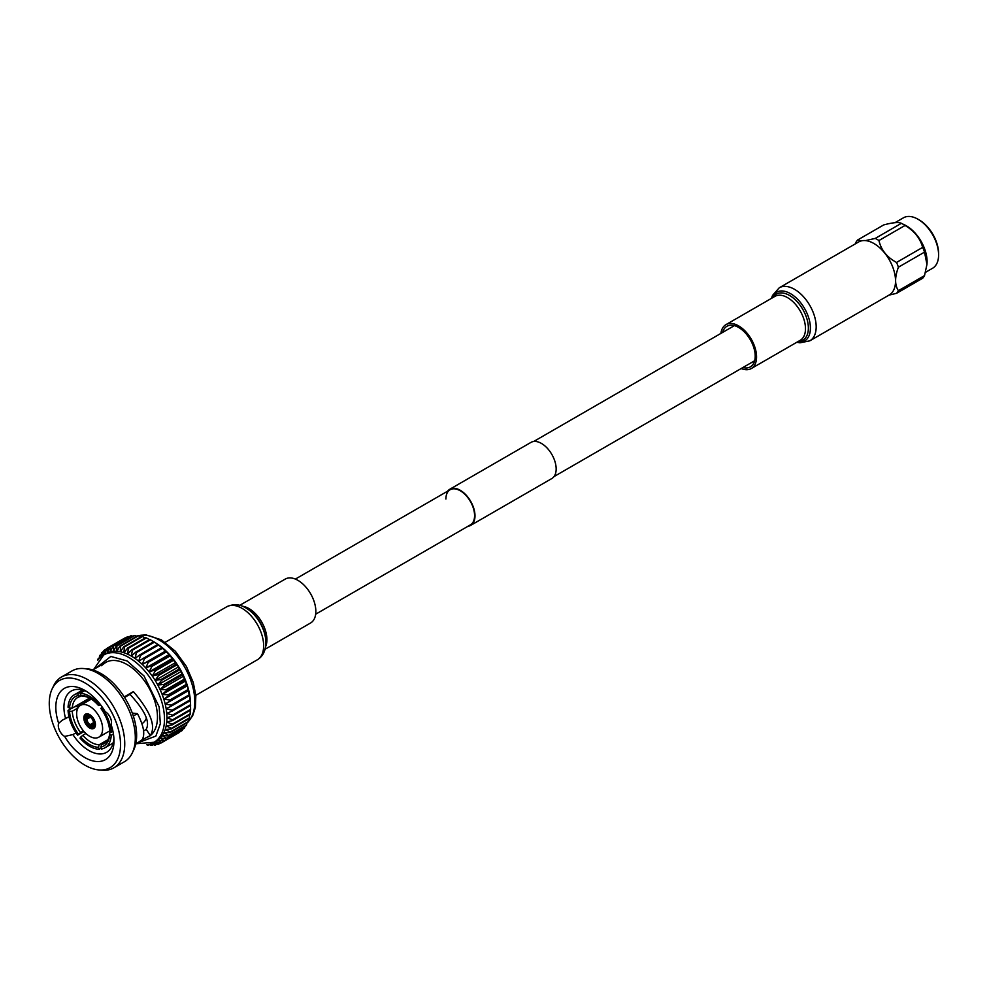 <?xml version="1.0" encoding="UTF-8"?>
<svg xmlns="http://www.w3.org/2000/svg" width="988" height="988" viewBox="0 0 988 988"><rect width="100%" height="100%" fill="white"/><g stroke="black" fill="none" stroke-linecap="round" stroke-linejoin="round"><path stroke-width="1.48" d="M445.909 499.039A20.279 11.708 60 0 1 450.108 489.752A20.279 11.708 60 0 1 465.731 495.186A20.279 11.708 60 0 1 474.586 515.588A20.279 11.708 60 0 1 470.387 524.875L315.666 614.203M447.65 491.16A20.859 12.041 60 0 1 449.812 489.245A20.859 12.041 60 0 1 465.891 494.84A20.859 12.041 60 0 1 474.993 515.822A20.859 12.041 60 0 1 470.671 525.381A20.859 12.041 60 0 1 467.929 526.283M449.812 489.245L530.976 442.389A20.859 12.041 60 0 1 547.056 447.972A20.859 12.041 60 0 1 556.158 468.967A20.859 12.041 60 0 1 551.835 478.525L470.671 525.381M95.391 723.648L94.366 724.241A6.694 3.866 -120 0 1 92.983 727.082A6.694 3.866 -120 0 1 89.834 726.859L90.513 724.908A4.779 2.766 -120 0 0 92.699 725.031A4.779 2.766 -120 0 0 93.675 723.204M90.513 724.908L93.662 723.08L94.366 724.241M89.834 726.39L89.426 726.625A6.694 3.866 -120 0 1 84.906 718.782L85.314 718.548M90.464 715.114L89.426 715.707A6.694 3.866 -120 0 0 86.289 715.485A6.694 3.866 -120 0 0 84.906 718.313L85.586 718.708A5.743 3.31 60 0 1 89.426 716.485L90.106 716.88M89.636 727.995A8.225 4.755 -120 0 0 93.749 728.403A8.225 4.755 -120 0 0 95.009 721.808A8.225 4.755 -120 0 0 89.636 714.571A8.225 4.755 -120 0 0 85.524 714.163A8.225 4.755 -120 0 0 84.264 720.746A8.225 4.755 -120 0 0 89.636 727.995M89.636 706.284A18.364 10.609 -120 0 0 80.448 705.383A18.364 10.609 -120 0 0 77.632 720.091A18.364 10.609 -120 0 0 89.636 736.282A18.364 10.609 -120 0 0 98.812 737.184A18.364 10.609 -120 0 0 101.628 722.475A18.364 10.609 -120 0 0 89.636 706.284M124.587 697.466L129.959 694.354C144.878 710.421 150.287 722.067 146.187 729.28L144.767 730.305M135.677 744.248L142.198 739.666C145.273 734.306 143.68 725.624 137.443 713.632L132.306 713.089M113.904 738.332A35.383 20.427 60 0 1 106.642 752.313A35.383 20.427 60 0 1 88.957 750.559A35.383 20.427 60 0 1 72.914 734.578L76.002 732.8M143.556 730.811A35.383 20.427 -120 0 0 145.063 730.132M68.975 716.757L62.454 720.104L58.65 723.302A41.113 23.737 60 0 1 84.894 690.439L84.894 690.439A41.113 23.737 60 0 1 105.136 711.595A8.892 5.125 60 0 1 111.15 724.723A41.113 23.737 60 0 1 113.978 740.802A41.113 23.737 60 0 1 96.231 761.476A41.113 23.737 60 0 1 64.665 736.443L72.914 734.578M65.64 718.684A35.383 20.427 60 0 1 71.272 691.032A35.383 20.427 60 0 1 87.006 691.748M74.458 706.679L77.805 706.655L91.143 698.961M64.665 736.443A8.892 5.125 60 0 1 64.578 736.393A8.892 5.125 60 0 1 58.65 723.302M148.571 736.801A42.916 24.774 -120 0 0 148.595 736.789A42.916 24.774 -120 0 0 155.165 702.406A42.916 24.774 -120 0 0 127.131 664.591A42.916 24.774 -120 0 0 105.679 662.466A42.916 24.774 -120 0 0 105.654 662.479M101.344 665.727L105.63 662.503L92.761 669.926M84.894 765.157A50.388 29.097 60 0 1 52.216 688.76A50.388 29.097 60 0 1 84.894 682.869A50.388 29.097 60 0 1 119.783 735.788A50.388 29.097 60 0 1 99.096 769.948A50.388 29.097 60 0 1 84.894 765.157M99.096 769.948L102.443 770.195A52.426 30.27 -120 0 0 113.892 767.812A52.426 30.27 -120 0 0 121.932 725.81A52.426 30.27 -120 0 0 87.673 679.608A52.426 30.27 -120 0 0 61.466 677.015A52.426 30.27 -120 0 0 53.673 685.721L52.216 688.76M132.244 753.004L133.689 749.966A50.388 29.097 -120 0 0 101.011 673.569A50.388 29.097 -120 0 0 86.821 668.777L83.474 668.53A52.426 30.27 60 0 1 98.232 673.507A52.426 30.27 60 0 1 132.244 753.004A52.426 30.27 60 0 1 124.451 761.711L113.892 767.812M61.466 677.015L72.025 670.914A52.426 30.27 60 0 1 83.474 668.53M100.64 704.876L98.516 705.531L99.257 704.469A30.591 17.661 -120 0 0 89.636 696.305A30.591 17.661 -120 0 0 80.016 693.354L80.757 695.28A28.491 16.45 60 0 1 89.636 698.022L89.636 698.022A28.491 16.45 60 0 1 98.516 705.531M106.543 741.655L101.529 744.544A26.577 15.339 60 0 0 104.271 743.519A26.577 15.339 60 0 0 109.73 732.886L111.076 732.108M99.183 744.754L98.516 747.286A28.491 16.45 60 0 1 80.757 737.036L82.782 735.294A26.577 15.339 60 0 0 90.982 742.198A26.577 15.339 60 0 0 99.183 744.754L107.89 739.728M90.328 698.43A26.577 15.339 60 0 0 82.782 696.244L80.757 695.28M154.066 742.26L156.499 740.864A50.388 29.097 -120 0 0 157.784 740.037A50.388 29.097 -120 0 0 160.13 738.048A50.388 29.097 -120 0 0 162.156 735.603A50.388 29.097 -120 0 0 163.847 732.75A50.388 29.097 -120 0 0 165.194 729.502A50.388 29.097 -120 0 0 166.157 725.896A50.388 29.097 -120 0 0 166.737 721.981A50.388 29.097 -120 0 0 166.935 717.794A50.388 29.097 -120 0 0 166.737 713.385A50.388 29.097 -120 0 0 166.157 708.791A50.388 29.097 -120 0 0 165.194 704.074A50.388 29.097 -120 0 0 163.847 699.282A50.388 29.097 -120 0 0 162.156 694.465A50.388 29.097 -120 0 0 160.13 689.686A50.388 29.097 -120 0 0 157.784 684.98A50.388 29.097 -120 0 0 155.141 680.411A50.388 29.097 -120 0 0 152.251 676.027A50.388 29.097 -120 0 0 149.114 671.877A50.388 29.097 -120 0 0 145.792 668.012A50.388 29.097 -120 0 0 142.309 664.455A50.388 29.097 -120 0 0 138.715 661.256A50.388 29.097 -120 0 0 135.023 658.453A50.388 29.097 -120 0 0 131.305 656.081A50.388 29.097 -120 0 0 127.576 654.155A50.388 29.097 -120 0 0 123.895 652.71A50.388 29.097 -120 0 0 120.289 651.734A50.388 29.097 -120 0 0 116.806 651.277A50.388 29.097 -120 0 0 113.484 651.314A50.388 29.097 -120 0 0 110.36 651.845A50.388 29.097 -120 0 0 107.457 652.883A50.388 29.097 -120 0 0 106.111 653.587L103.678 654.995A50.388 29.097 60 0 1 128.872 657.489A50.388 29.097 60 0 1 161.785 701.888A50.388 29.097 60 0 1 154.066 742.26L136.64 743.692M99.257 704.469L99.998 704.036M89.426 715.707L89.426 716.485M89.982 716.819A4.779 2.766 -120 0 0 87.92 716.745A4.779 2.766 -120 0 0 86.932 718.708L85.586 718.708M89.426 725.847A5.743 3.31 60 0 1 85.586 719.178L86.932 719.178A4.779 2.766 -120 0 0 90.106 724.673L89.426 726.625M84.906 718.782L85.586 719.178M89.834 716.72L89.834 715.942A6.694 3.866 -120 0 1 94.366 723.784L93.687 723.389A5.743 3.31 60 0 0 89.834 716.72M86.129 700.109L85.968 701.949M141.951 723.698A28.244 16.314 -120 0 0 146.372 718.165M137.443 713.632L133.318 716.004M146.187 729.28L150.312 735.554L141.84 739.975M129.959 694.354L133.38 691.612C150.559 711.619 156.203 726.266 150.312 735.554M124.229 696.898L133.38 691.612M101.233 748.064L99.257 749.213L98.516 747.286M100.85 747.076L101.603 749.003A30.591 17.661 60 0 0 104.926 747.78A30.591 17.661 60 0 0 111.224 735.307L109.73 734.442A28.491 16.45 60 0 1 100.85 747.076L101.529 744.544M113.237 742.667A30.591 17.661 60 0 1 111.335 744.075L104.926 747.78M109.73 732.886L109.73 734.442M113.435 734.035L111.224 735.307M102.209 707.025L100.85 708.445A28.491 16.45 60 0 1 109.73 731.318L111.224 732.182L112.916 731.206M84.598 690.711L80.016 693.354M89.636 698.084L72.248 708.124L69.531 708.112A28.491 16.45 60 0 1 78.41 695.49L77.669 693.564L83.35 690.279M78.41 695.49L80.448 696.454L81.695 695.725M69.531 708.112L68.049 707.26A30.591 17.661 60 0 1 74.335 694.786L80.744 691.081A30.591 17.661 60 0 1 82.918 690.155M83.301 730.725L78.41 734.121A28.491 16.45 60 0 1 69.531 711.236L68.049 710.384L71.963 708.112M69.531 711.236L72.248 711.236L77.99 707.927M83.992 731.528L77.669 735.183L78.41 734.121M80.757 737.036L80.016 738.098A30.591 17.661 -120 0 0 99.257 749.213M85.907 733.491L82.782 735.294M80.448 732.38A26.577 15.339 60 0 1 72.248 711.236M72.248 708.124A26.577 15.339 60 0 1 77.694 697.491A26.577 15.339 60 0 1 80.448 696.454M101.603 707.383A30.591 17.661 60 0 1 111.224 732.182M74.335 694.786A30.591 17.661 60 0 1 77.669 693.564M77.669 735.183A30.591 17.661 60 0 1 68.049 710.384M179.1 732.577A54.525 31.48 -120 0 0 179.347 732.441L161.34 742.84A54.525 31.48 60 0 0 161.587 742.692L157.784 740.037L163.823 741.124A54.525 31.48 60 0 0 164.267 740.741L160.13 738.048L166.219 738.765A54.525 31.48 60 0 0 166.602 738.295L162.156 735.603L168.269 735.924A54.525 31.48 60 0 0 168.59 735.393L163.847 732.75L169.948 732.651A54.525 31.48 60 0 0 170.195 732.046L165.194 729.502L171.233 728.983A54.525 31.48 60 0 0 171.406 728.304L166.157 725.896L172.097 724.933A54.525 31.48 60 0 0 172.208 724.192L166.737 721.981L172.567 720.573A54.525 31.48 60 0 0 172.604 719.783L166.935 717.794L172.604 715.93A54.525 31.48 60 0 0 172.567 715.102L166.737 713.385L172.208 711.076A54.525 31.48 60 0 0 172.097 710.211L166.157 708.791L171.406 706.037A54.525 31.48 60 0 0 171.233 705.148L165.194 704.074L170.195 700.9A54.525 31.48 60 0 0 169.948 699.998L163.847 699.282L168.59 695.7A54.525 31.48 60 0 0 168.269 694.786L162.156 694.465L166.602 690.489A54.525 31.48 60 0 0 166.219 689.587L160.13 689.686L164.267 685.351A54.525 31.48 60 0 0 163.823 684.462L157.784 684.98L161.587 680.312A54.525 31.48 60 0 0 161.093 679.448L155.141 680.411L158.611 675.446A54.525 31.48 60 0 0 158.068 674.619L152.251 676.027L155.375 670.803A54.525 31.48 60 0 0 154.783 670.012L149.114 671.877L151.893 666.431A54.525 31.48 60 0 0 151.275 665.702L145.792 668.012L148.225 662.368A54.525 31.48 60 0 0 147.57 661.701L142.309 664.455L144.396 658.687A54.525 31.48 60 0 0 143.717 658.082L138.715 661.256L140.457 655.402A54.525 31.48 60 0 0 139.765 654.871L135.023 658.453L136.455 652.549A54.525 31.48 60 0 0 135.751 652.105L131.305 656.081L132.417 650.178A54.525 31.48 60 0 0 131.713 649.82L127.576 654.155L128.403 648.313A54.525 31.48 60 0 0 127.699 648.029L123.895 652.71L124.439 646.955A54.525 31.48 60 0 0 123.759 646.77L120.289 651.734L120.598 646.127A54.525 31.48 60 0 0 119.943 646.041L116.806 651.277L116.893 645.843A54.525 31.48 60 0 0 116.263 645.856L113.484 651.314L113.385 646.115A54.525 31.48 60 0 0 112.793 646.214L110.36 651.845L110.088 646.918A54.525 31.48 60 0 0 109.545 647.115L107.457 652.883L107.075 648.264A54.525 31.48 60 0 0 106.828 648.4A54.525 31.48 60 0 0 106.568 648.548L104.827 654.414L104.345 650.116A54.525 31.48 60 0 0 103.901 650.499L102.48 656.403L101.937 652.475A54.525 31.48 60 0 0 101.554 652.945L100.776 657.069M161.34 742.84A54.525 31.48 60 0 1 161.093 742.976L155.141 741.556L158.611 744.125A54.525 31.48 60 0 1 158.068 744.322L152.251 742.593L155.375 745.026A54.525 31.48 60 0 1 154.783 745.125L150.806 743.742M150.127 743.964L151.893 745.384A54.525 31.48 60 0 1 151.275 745.397L148.645 744.335M147.447 744.557L148.225 745.199A54.525 31.48 60 0 1 147.57 745.113L146.595 744.668M97.861 660.256L97.96 659.194A54.525 31.48 60 0 1 98.22 658.588L98.38 659.576M99.171 658.65L99.578 655.847A54.525 31.48 60 0 1 99.887 655.316L100.233 657.563M135.751 652.105L153.758 641.706A54.525 31.48 -120 0 1 154.153 641.965A54.525 31.48 -120 0 1 154.461 642.163L158.586 644.855A50.388 29.097 60 0 1 162.279 647.659A50.388 29.097 60 0 1 165.873 650.845A50.388 29.097 60 0 1 169.356 654.402A50.388 29.097 60 0 1 172.678 658.28A50.388 29.097 60 0 1 175.815 662.429A50.388 29.097 60 0 1 178.704 666.814A50.388 29.097 60 0 1 181.347 671.383A50.388 29.097 60 0 1 183.694 676.076A50.388 29.097 60 0 1 185.719 680.868A50.388 29.097 60 0 1 187.411 685.672A50.388 29.097 60 0 1 188.757 690.476A50.388 29.097 60 0 1 189.721 695.182A50.388 29.097 60 0 1 190.301 699.776A50.388 29.097 60 0 1 190.449 701.962L190.585 705.074A54.525 31.48 -120 0 0 190.573 704.703L190.215 700.677A54.525 31.48 -120 0 0 190.104 699.813L189.412 695.651A54.525 31.48 -120 0 0 189.239 694.762L188.202 690.501A54.525 31.48 -120 0 0 187.955 689.599L187.411 685.672L186.596 685.302A54.525 31.48 -120 0 0 186.275 684.388L185.719 680.868L184.608 680.102A54.525 31.48 -120 0 0 184.225 679.201L183.694 676.076L182.274 674.952A54.525 31.48 -120 0 0 181.829 674.063L181.347 671.383L179.594 669.913A54.525 31.48 -120 0 0 179.1 669.061L178.704 666.814L176.617 665.048A54.525 31.48 -120 0 0 176.074 664.22L175.815 662.429L173.382 660.404A54.525 31.48 -120 0 0 172.789 659.626L172.678 658.28L169.899 656.032A54.525 31.48 -120 0 0 169.281 655.303L169.356 654.402L166.231 651.981A54.525 31.48 -120 0 0 165.576 651.302L162.403 648.289A54.525 31.48 -120 0 0 161.723 647.683L158.463 645.003A54.525 31.48 -120 0 0 157.771 644.472L158.586 644.855A50.388 29.097 60 0 0 156.771 643.633L154.153 641.965M136.455 652.549L154.461 642.163M153.683 641.755L150.423 639.792L132.417 650.178M150.423 639.792A54.525 31.48 -120 0 0 149.719 639.421L131.713 649.82M139.765 654.871L157.771 644.472M140.457 655.402L158.463 645.003M149.435 639.594L146.409 637.915L128.403 648.313M146.409 637.915A54.525 31.48 -120 0 0 145.705 637.643L127.699 648.029M143.717 658.082L161.723 647.683M144.396 658.687L162.403 648.289M145.187 637.939L142.445 636.556L124.439 646.955M142.309 664.455L165.873 650.845M142.445 636.556A54.525 31.48 -120 0 0 141.766 636.371L123.759 646.77M147.57 661.701L165.576 651.302M148.225 662.368L166.231 651.981M141 636.815L138.604 635.729L120.598 646.127M145.792 668.012L169.356 654.402M138.604 635.729A54.525 31.48 -120 0 0 137.95 635.642L119.943 646.041M151.275 665.702L169.281 655.303M151.893 666.431L169.899 656.032M136.887 636.247L134.899 635.457L116.893 645.843M149.114 671.877L172.678 658.28M134.899 635.457A54.525 31.48 -120 0 0 134.269 635.457L116.263 645.856M154.783 670.012L172.789 659.626M155.375 670.803L173.382 660.404M132.911 636.247L131.392 635.716L113.385 646.115M152.251 676.027L175.815 662.429M131.392 635.716A54.525 31.48 -120 0 0 130.799 635.815L112.793 646.214M158.068 674.619L176.074 664.22M158.611 675.446L176.617 665.048M129.082 636.815L128.094 636.531L110.088 646.918M155.141 680.411L178.704 666.814M128.094 636.531A54.525 31.48 -120 0 0 127.551 636.717L109.545 647.115M161.093 679.448L179.1 669.061M161.587 680.312L179.594 669.913M125.427 637.952L107.075 648.264M157.784 684.98L181.347 671.383M163.823 684.462L181.829 674.063M164.267 685.351L182.274 674.952M106.469 648.894L104.345 650.116M160.13 689.686L183.694 676.076M166.219 689.587L184.225 679.201M166.602 690.489L184.608 680.102M103.654 651.487L101.937 652.475M162.156 694.465L185.719 680.868M168.269 694.786L186.275 684.388M168.59 695.7L186.596 685.302M101.258 654.525L99.887 655.316M163.847 699.282L187.411 685.672M169.948 699.998L187.955 689.599M170.195 700.9L188.202 690.501M99.269 657.971L98.22 658.588M165.194 704.074L188.757 690.476M171.233 705.148L189.239 694.762M171.406 706.037L189.412 695.651M172.097 710.211L190.104 699.813M172.208 711.076L190.215 700.677M172.567 715.102L190.573 704.703M172.604 715.93L190.61 705.531A54.525 31.48 -120 0 0 190.585 705.074M172.604 719.783L190.61 709.384L190.536 705.58M172.567 720.573L190.573 710.174A54.525 31.48 -120 0 0 190.61 709.384M172.208 724.192L190.215 713.805L190.276 710.347M172.097 724.933L190.104 714.534A54.525 31.48 -120 0 0 190.215 713.805M171.406 728.304L189.412 717.905L189.585 714.843M171.233 728.983L189.239 718.585A54.525 31.48 -120 0 0 189.412 717.905M170.195 732.046L188.202 721.648L188.461 719.029M169.948 732.651L187.955 722.265A54.525 31.48 -120 0 0 188.202 721.648M168.59 735.393L186.596 724.994L186.905 722.87M168.269 735.924L186.275 725.538A54.525 31.48 -120 0 0 186.596 724.994M166.602 738.295L184.608 727.909L184.917 726.316M166.219 738.765L184.225 728.366A54.525 31.48 -120 0 0 184.608 727.909M164.267 740.741L182.274 730.342L182.508 729.354M163.823 741.124L181.829 730.725A54.525 31.48 -120 0 0 182.274 730.342M161.587 742.692L179.705 731.947M158.611 744.125L160.748 742.89M155.375 745.026L157.092 744.038M151.893 745.384L153.263 744.594M148.225 745.199L149.274 744.594M90.81 715.374L89.834 715.942M94.366 723.784L95.33 723.216M93.613 722.648L90.106 724.673M86.932 719.178L90.439 717.152M90.093 716.893L86.932 718.708M93.687 723.858A5.743 3.31 60 0 1 89.834 726.081M925.509 272.33L932.573 268.254A29.134 16.821 -120 0 0 938.6 254.867A29.134 16.821 -120 0 0 918.05 219.274A29.134 16.821 -120 0 0 918 219.237A29.134 16.821 -120 0 0 903.44 217.805L895.005 222.671M926.979 263.882A29.134 16.821 -120 0 0 927.028 263.401A29.134 16.821 -120 0 0 906.49 225.894A29.134 16.821 -120 0 0 904.86 225.029L901.365 223.325C898.821 221.954 892.954 222.473 883.754 224.906L857.633 239.985L861.215 240.911M877.097 239.392A33.382 19.278 -120 0 0 875.257 238.404L901.365 223.325A33.382 19.278 -120 0 1 903.217 224.313A33.382 19.278 -120 0 1 905.057 225.462L878.937 240.541A33.382 19.278 -120 0 0 877.097 239.392M865.488 240.603L875.257 238.404M857.633 239.985A33.382 19.278 -120 0 0 855.793 242.603L855.349 243.851M924.521 252.125L898.401 267.205C894.683 277.159 894.683 284.989 898.401 290.682A33.382 19.278 -120 0 1 896.561 293.312L922.669 278.233A33.382 19.278 -120 0 0 924.521 275.603L926.954 264.401L924.521 252.125A33.382 19.278 -120 0 0 922.669 247.371C920.124 238.207 914.246 230.908 905.057 225.462M898.401 290.682L924.521 275.603M898.401 267.205A33.382 19.278 -120 0 0 896.561 262.45L922.669 247.371M896.561 293.312L888.965 295.14M878.937 240.541C881.111 249.989 886.977 257.3 896.561 262.45M938.6 254.867L938.6 253.471A27.405 15.82 -120 0 0 919.26 219.978A27.405 15.82 -120 0 0 919.223 219.954M722.623 332.413A23.44 13.536 60 0 1 726.909 326.287A23.44 13.536 60 0 1 738.629 327.448A23.44 13.536 60 0 1 753.943 348.097A23.44 13.536 60 0 1 750.349 366.881A23.44 13.536 60 0 1 742.902 367.536M873.898 243.493A30.603 17.673 60 0 1 893.893 270.465A30.603 17.673 60 0 1 889.212 294.992L809.839 340.823A30.603 17.673 60 0 0 814.532 316.296A30.603 17.673 60 0 0 794.537 289.323A30.603 17.673 60 0 0 779.236 287.804L858.597 241.986A30.603 17.673 60 0 1 873.898 243.493M720.894 333.413A25.342 14.635 60 0 1 725.958 324.632A25.342 14.635 60 0 1 738.629 325.892A25.342 14.635 60 0 1 755.19 348.221A25.342 14.635 60 0 1 751.3 368.536A25.342 14.635 60 0 1 741.161 368.536M265.068 649.264L310.59 622.983A25.342 14.635 -120 0 0 314.48 602.668A25.342 14.635 -120 0 0 297.919 580.339A25.342 14.635 -120 0 0 285.248 579.079L239.714 605.36M188.14 721.808A50.388 29.097 -120 0 0 190.869 680.633A50.388 29.097 -120 0 0 159.179 639.989A50.388 29.097 -120 0 0 138.431 635.704M95.638 668.32L110.829 656.452L127.131 660.972L144.013 675.977L159.167 706.889L160.34 723.747L155.845 736.109L138.481 742.556M771.789 298.178A28.109 16.228 60 0 1 790.536 293.671A28.109 16.228 60 0 1 810.123 324.064A28.109 16.228 60 0 1 797.131 342.083M772.863 297.561A26.602 15.363 60 0 1 789.56 295.461A26.602 15.363 60 0 1 807.838 322.594A26.602 15.363 60 0 1 798.205 341.465M725.958 324.632L774.888 296.388A25.342 14.635 60 0 1 787.56 297.635A25.342 14.635 60 0 1 804.121 319.976A25.342 14.635 60 0 1 800.231 340.292L751.3 368.536M265.784 639.977A28.109 16.228 -120 0 0 248.112 609.386L248.976 609.991A26.602 15.363 -120 0 1 265.686 638.94L265.784 639.977C266.34 649.425 263.524 656.044 257.312 659.811A30.603 17.673 -120 0 0 262.005 635.284A30.603 17.673 -120 0 0 242.011 608.312A30.603 17.673 -120 0 0 226.709 606.793L165.218 642.299M226.709 606.793C233.329 603.73 239.714 604.113 245.839 607.929L248.112 609.386A28.109 16.228 -120 0 0 246.012 608.052M265.624 646.597A25.342 14.635 -120 0 0 248.988 608.583A25.342 14.635 -120 0 0 242.307 606.224M734.368 325.632L533.718 441.475M450.108 489.752L295.387 579.079M754.647 360.756L553.996 476.599M86.289 715.485L88.673 714.102M80.448 705.383L91.341 699.096M93.737 669.37L103.678 654.995M124.821 638.013L106.828 648.4M188.053 722.018L192.672 715.732L195.365 707.507L195.846 695.564L193.278 682.51L186.411 666.492L175.345 651.24L161.353 639.829L145.779 634.815L138.209 635.679M137.493 635.914L136.727 636.186M186.88 723.043L187.498 722.524M98.812 737.184L109.705 730.898M92.983 727.082L95.367 725.698M927.028 263.401L926.954 264.401M919.26 219.978L918.05 219.274M796.834 342.256L799.971 342.824L809.839 340.823M771.48 298.351L772.505 295.474L779.236 287.804M257.312 659.811L195.822 695.317"/></g></svg>

